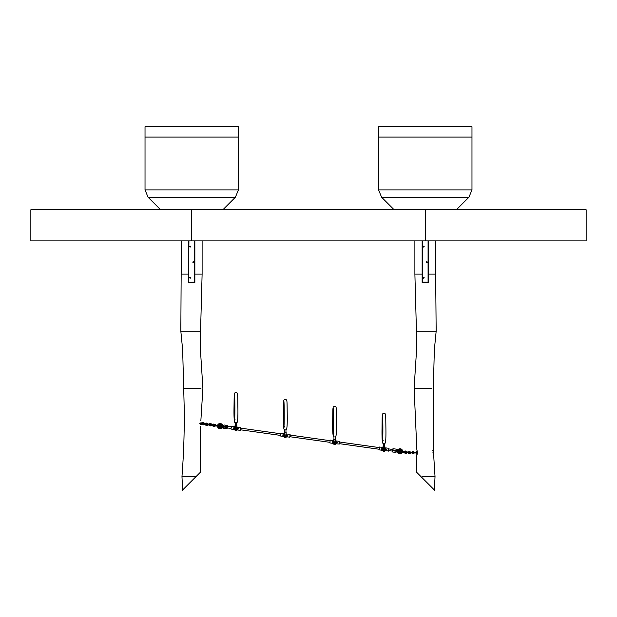 <?xml version="1.0" encoding="UTF-8"?>
<svg xmlns="http://www.w3.org/2000/svg" width="617" height="617" viewBox="0 0 617 617"><rect width="100%" height="100%" fill="white"/><g stroke="black" fill="none" stroke-linecap="round" stroke-linejoin="round"><path stroke-width="0.93" d="M191.725 209.757L586.15 209.757L586.15 240.892L30.85 240.892L30.85 209.757L191.725 209.757L191.725 240.892M238.44 189.889L238.44 137.097L145.026 137.097L238.44 137.097L238.44 126.716L145.026 126.716L145.026 189.889L238.44 189.889L235.401 197.224L222.868 209.757M160.59 209.757L148.065 197.224L145.026 189.889M471.974 189.889L471.974 137.097L378.56 137.097L471.974 137.097L471.974 126.716L378.56 126.716L378.56 189.889L471.974 189.889L468.935 197.224L456.41 209.757M394.132 209.757L381.599 197.224L378.56 189.889M433.234 388.278L433.412 449.523L432.957 452.631L433.705 455.747L435.024 476.509L422.56 476.509M417.339 452.384L416.429 452.084L416.467 451.467L417.262 451.513L416.884 449.916M416.861 449.847L414.107 388.278L431.406 388.278M417.107 450.68L416.776 455.608M436.142 331.198L416.444 331.198L416.575 349.762L414.107 388.278M433.311 388.278L434.353 349.762L436.165 331.198L435.648 274.11L428.383 274.11L428.383 240.892L428.075 282.1L428.075 240.892M416.984 454.976L417.262 453.696L416.344 453.642L416.375 453.017A0.463 0.463 -176.7 0 1 416.151 452.947M417.285 453.526L417.339 452.886M422.784 476.509L423.563 476.509M423.964 476.509L424.627 476.509M425.19 476.509L425.691 476.509M426.262 476.509L426.748 476.509M428.422 476.509L428.9 476.509M429.679 476.509L432.563 476.509M416.768 455.639L416.46 472.09L434.368 489.998M421.496 477.126L420.887 476.517M416.444 331.198L414.886 274.11L422.151 274.11L422.151 282.409L428.383 282.409L428.383 274.11M422.151 274.11L422.151 240.892L422.151 274.11M428.383 282.409L428.383 240.892M200.163 423.571C200.988 419.56 200.988 419.56 200.163 423.571C200.679 427.589 200.679 427.589 200.163 423.571M200.533 331.198L200.425 349.762L202.893 388.278L200.872 420.516M184.838 423.571C184.19 419.552 184.19 419.552 184.838 423.571C184.144 427.589 184.144 427.589 184.838 423.571M200.98 388.278L183.689 388.278L184.568 421.48M181.352 274.11L188.617 274.11L188.617 282.409L194.849 282.409L194.849 274.11L202.114 274.11L200.556 331.198L180.835 331.198L181.352 240.892M180.835 331.198L182.647 349.762L183.696 388.278M184.568 422.198L184.568 422.807A1.087 1.087 0 0 0 184.259 423.571L184.259 423.571A1.087 1.087 0 0 0 184.776 424.504L184.722 424.882M184.653 425.229L184.352 426.293M184.321 426.378L184.205 426.686C183.935 447.356 183.041 462.056 181.992 476.285L182.038 476.509M182.655 489.975L200.54 472.09L196.121 476.509L181.976 476.509L182.601 490.284M200.641 426.64L200.54 472.09M188.617 282.409L194.532 282.1L194.532 240.892M188.617 274.11L188.617 240.892M194.849 274.11L194.849 240.892L194.849 274.11M227.812 427.172L227.696 427.997L227.812 427.172M388.895 448.929L392.389 449.423L392.466 451.127M216.212 425.56L219.598 425.614A0.671 0.671 0 0 1 220.709 425.9L220.724 425.9A0.686 0.686 0 0 1 220.747 426.015L221.141 426.1A1.072 1.072 0 0 0 219.143 425.553M219.027 426.37A1.072 1.072 0 0 0 221.102 426.393L220.709 426.324A0.671 0.671 0 0 1 219.482 426.44L220.223 426.123L219.868 425.653L219.397 426.008L219.752 426.478L216.567 426.031L218.163 426.254M218.256 426.262A1.82 1.82 0 0 0 220.809 427.758A1.82 1.82 0 0 1 218.256 426.262A1.82 1.82 0 0 0 220.809 427.758L219.822 427.836L218.333 425.853L220.315 424.365L222.938 426.185L221.141 426.1M221.102 426.393L222.853 426.802L220.786 427.704M220.716 426.324L221.526 426.47A1.504 1.504 0 0 1 218.58 426.308M218.372 425.445A1.82 1.82 0 0 1 220.323 424.303A1.82 1.82 0 0 0 218.372 425.445A1.82 1.82 0 0 1 221.233 424.712A2.792 2.792 0 0 1 221.572 425.044L221.688 425.144M217.462 426.154A2.607 2.607 0 0 0 221.133 428.483L220.809 427.758A2.792 2.792 0 0 0 221.218 427.535L221.364 427.465M220.709 426.324L221.873 426.409M221.133 428.483L223.585 427.419M227.696 425.745L224.187 424.99L227.48 425.452L227.303 426.686L224.017 426.224L223.902 427.049L227.187 427.512L227.696 425.745L227.619 426.308L231.267 426.825L231.56 426.254L234.745 426.702L234.344 429.54L234.745 426.702M227.388 427.959L231.036 428.468L230.982 428.861L231.321 426.432M223.817 425.769L221.696 424.064A2.607 2.607 0 0 0 217.577 425.329M221.642 426.146L222.197 426.594M222.598 426.918L223.007 427.249M223.74 426.339L223.246 426.949M227.449 427.542L227.017 428.738L223.724 428.283L227.017 428.738L227.565 426.725M223.639 427.01L223.755 426.185M403.865 451.883L400.479 451.821A0.671 0.671 0 0 1 399.369 451.544L399.361 451.544A0.686 0.686 0 0 1 399.338 451.428L398.937 451.336A1.072 1.072 0 0 0 400.934 451.891M401.05 451.066A1.072 1.072 0 0 0 398.983 451.042L399.376 451.12A0.671 0.671 0 0 1 400.595 451.004L399.862 451.32L400.217 451.783L400.68 451.436L400.325 450.965L402.731 451.366M402.616 451.282A2.607 2.607 0 0 0 398.952 448.96L399.299 449.739L400.256 449.6L401.752 451.582L399.77 453.079L397.147 451.251L398.937 451.336M398.983 451.042L397.232 450.634L399.299 449.739M399.369 451.12L398.551 450.965A1.504 1.504 0 0 1 401.505 451.127M401.821 451.174A1.82 1.82 0 0 0 400.263 449.538A1.82 1.82 0 0 1 401.821 451.174A1.82 1.82 0 0 0 399.276 449.677A2.792 2.792 0 0 0 398.86 449.909L398.713 449.97M401.706 451.999A1.82 1.82 0 0 1 399.762 453.14A1.82 1.82 0 0 0 401.706 451.999A1.82 1.82 0 0 1 398.844 452.731A1.82 1.82 0 0 0 399.762 453.14A1.82 1.82 0 0 1 398.844 452.731A2.792 2.792 0 0 1 398.513 452.4L398.389 452.3M399.376 451.12L398.212 451.035M398.952 448.96L396.5 450.017L395.898 452.446L392.605 451.991L392.774 448.921L392.389 449.438M396.268 451.675L398.381 453.372A2.607 2.607 0 0 0 402.5 452.107M398.443 451.289L397.888 450.842M397.487 450.518L397.078 450.194M396.345 451.104L396.831 450.495M393.068 448.698L396.353 449.161L393.068 448.698L392.774 450.757L396.068 451.212L396.183 450.395L392.636 449.893M396.577 449.454L396.183 450.395L396.353 449.161M395.898 452.446L396.322 451.251M215.287 425.429L214.569 425.329L214.978 425.02L214.878 425.738M216.883 425.252L216.775 426.054L215.541 425.884M218.279 425.429L216.683 425.206L217.608 425.753M215.04 424.612A0.779 0.779 0 0 1 215.649 425.09A0.779 0.779 0 0 0 215.41 424.766A0.779 0.779 0 0 1 215.649 425.09L215.703 425.491L215.649 425.09A0.779 0.779 0 0 0 214.161 425.275A0.779 0.779 0 0 0 215.549 425.853L215.341 425.699A0.517 0.517 0 0 1 214.415 425.306A0.517 0.517 0 0 1 215.001 424.866A0.517 0.517 0 0 0 214.415 425.306A0.517 0.517 0 0 0 215.341 425.699L215.649 425.09A0.779 0.779 0 0 0 214.161 425.275M213.15 425.445A0.463 0.463 8 0 0 213.474 425.645L214.246 425.753A0.779 0.779 0 0 1 214.377 424.828A0.779 0.779 0 0 0 214.246 425.753A0.779 0.779 0 0 1 214.377 424.828L213.605 424.72A0.463 0.463 8 0 0 213.235 424.828M217.145 425.275L215.657 425.059A0.779 0.779 0 0 0 215.41 424.766A0.779 0.779 0 0 1 215.649 425.09L216.891 425.236L215.749 425.499L216.775 426.054M404.791 452.006L405.516 452.107L405.099 452.423L405.207 451.698M403.194 452.192L403.31 451.397M401.806 452.006L403.402 452.23L402.477 451.683M405.67 452.13A0.517 0.517 0 0 1 404.667 452.253A0.517 0.517 0 0 0 405.67 452.13A0.517 0.517 0 0 0 404.744 451.744L404.428 452.346A0.779 0.779 0 0 0 405.924 452.168A0.779 0.779 0 0 0 405.261 451.289A0.779 0.779 0 0 1 405.924 452.168A0.779 0.779 0 0 1 404.428 452.346L404.536 451.582A0.779 0.779 0 0 1 405.924 452.168M404.536 451.582L404.382 451.952L404.744 451.744A0.517 0.517 0 0 1 405.222 451.544M404.428 452.377L403.194 452.207L404.328 451.945L403.31 451.382L404.544 451.551M405.307 451.297L405.354 450.981A1.087 1.087 0 0 0 404.258 451.513M404.143 452.338A1.087 1.087 0 0 0 405.045 453.14L405.971 453.271A1.087 1.087 0 0 0 407.112 452.647L407.86 452.755M405.708 452.608L406.055 452.654A0.463 0.463 0 0 0 406.426 452.554M407.922 452.138L407.205 452.03A1.087 1.087 0 0 0 406.279 451.112L405.354 450.981M406.51 451.937A0.463 0.463 0 0 0 406.194 451.729L406.279 451.112M433.466 452.947L433.466 452.168L432.941 452.168L433.466 452.168L433.466 451.228L433.011 451.228L433.466 451.899A1.087 1.087 0 0 1 433.065 453.649M433.157 450.14L433.466 451.228L433.227 450.148L433.157 450.765L432.849 450.456M213.605 424.72L213.69 424.103A1.087 1.087 8 0 0 212.549 424.727M212.464 425.344A1.087 1.087 8 0 0 213.382 426.262L214.315 426.393A1.087 1.087 8 0 0 215.217 426.108M215.41 424.766A1.087 1.087 8 0 0 214.616 424.234L213.69 424.103M211.207 424.858L210.59 424.774M212.464 425.028L213.32 425.468L213.405 424.851L213.32 425.468L213.405 424.851L212.634 424.743L212.549 425.36L212.634 424.743L213.405 424.851M209.387 424.789L207.921 424.712L206.888 424.249L207.243 423.987L207.15 424.604M209.618 424.951L209.703 424.334L209.618 424.951M205.237 423.709L203.541 423.47L203.456 424.087L203.541 423.47L203.456 424.087L203.541 423.47L203.456 424.087L205.654 424.08M209.533 424.311A0.463 0.463 0 0 1 209.903 424.203L209.988 423.586A1.087 1.087 0 0 0 208.847 424.211L208.145 424.11A1.087 1.087 -31.2 0 0 207.219 423.193L206.294 423.061A1.087 1.087 -31.2 0 0 205.145 423.694M208.762 424.828A1.087 1.087 0 0 0 209.687 425.738L210.613 425.877A1.087 1.087 0 0 0 211.754 425.252M209.456 424.928A0.463 0.463 0 0 0 209.772 425.121L210.698 425.26A0.463 0.463 0 0 0 211.06 425.152M211.839 424.635A1.087 1.087 0 0 0 210.921 423.717L209.988 423.586M211.153 424.535A0.463 0.463 0 0 0 210.829 424.334L210.921 423.717M209.903 424.203L210.829 424.334M207.451 424.018A0.463 0.463 -31.2 0 0 207.127 423.81L206.201 423.678A0.463 0.463 -31.2 0 0 205.831 423.786M205.06 424.311A1.087 1.087 -31.2 0 0 205.985 425.221L206.911 425.352A1.087 1.087 -31.2 0 0 208.052 424.727M205.754 424.403A0.463 0.463 -31.2 0 0 206.07 424.604L206.996 424.735A0.463 0.463 -31.2 0 0 207.366 424.635M202.152 423.254A0.463 0.463 -31.2 0 1 202.499 423.162L202.592 422.545A1.087 1.087 -31.2 0 0 201.412 423.254M200.201 424.681A1.087 1.087 0 0 0 200.71 423.871L201.373 423.871A1.087 1.087 -31.2 0 0 202.283 424.704L203.209 424.835A1.087 1.087 -31.2 0 0 204.35 424.211M202.044 423.871A0.463 0.463 -31.2 0 0 202.368 424.087L203.302 424.218A0.463 0.463 -31.2 0 0 203.664 424.11M204.443 423.594A1.087 1.087 -31.2 0 0 203.517 422.676L202.592 422.545M203.757 423.501A0.463 0.463 -31.2 0 0 203.433 423.293L203.517 422.676M202.499 423.162L203.433 423.293M384.723 446.654L383.234 446.654L383.635 449.716A0.833 0.833 90 0 0 384.036 451.274A0.833 0.833 90 0 0 384.437 449.716L384.846 446.554L383.08 446.346L384.846 446.346L383.08 446.554L383.18 448.806C383.026 447.086 383.057 447.086 383.296 448.806L384.553 448.783L384.846 446.646L384.653 449.616A1.041 1.041 -90 0 1 384.029 451.482L384.013 451.482A1.041 1.041 90 0 1 383.388 449.616L383.296 448.806C382.987 446.469 382.941 446.469 383.18 448.806M384.036 450.965A0.517 0.517 90 0 0 384.553 450.441A0.517 0.517 90 0 0 384.036 449.924A0.517 0.517 90 0 0 383.519 450.441A0.517 0.517 90 0 0 384.036 450.965A0.517 0.517 90 0 0 384.553 450.441A0.517 0.517 90 0 0 384.036 449.924A0.517 0.517 90 0 0 383.519 450.441A0.517 0.517 90 0 0 384.036 450.965M384.437 449.716L384.746 448.806M383.111 449.793A1.041 1.041 -90 0 0 383.921 451.482L383.967 451.482A1.041 1.041 -90 0 1 383.921 451.482L383.905 451.482A1.041 1.041 90 0 1 383.095 449.793M383.604 449.716L384.013 451.482M335.409 441.888L335.509 439.636L333.743 439.427L335.509 439.427L333.743 439.636L333.843 441.888C333.604 439.543 333.643 439.543 333.974 441.888L335.208 441.865L335.509 439.728L335.316 442.697A1.041 1.041 -90 0 1 334.692 444.564L334.676 444.564A1.041 1.041 -90 0 1 334.067 442.697L334.298 442.798A0.833 0.833 90 0 0 334.699 444.356A0.833 0.833 90 0 0 335.1 442.798L335.409 441.888L335.1 442.798M333.866 439.736L335.386 439.736M334.699 444.039A0.517 0.517 90 0 0 335.216 443.523A0.517 0.517 90 0 0 334.699 443.006A0.517 0.517 90 0 0 334.175 443.523A0.517 0.517 90 0 0 334.699 444.039A0.517 0.517 90 0 0 335.216 443.523A0.517 0.517 90 0 0 334.699 443.006A0.517 0.517 90 0 0 334.175 443.523A0.517 0.517 90 0 0 334.699 444.039M334.584 444.564L334.561 444.564A1.041 1.041 -90 0 1 333.766 442.875A1.041 1.041 90 0 0 334.561 444.564L334.63 444.564A1.041 1.041 -90 0 1 334.584 444.564L333.944 442.697M333.897 439.736L334.298 442.798M333.859 441.888C333.681 440.16 333.712 440.16 333.951 441.888L334.052 442.697A1.041 1.041 90 0 0 334.676 444.564L335.316 442.697M286.072 434.97L286.172 432.71L284.406 432.502L286.172 432.502L284.406 432.71L284.506 434.97C284.344 433.242 284.375 433.242 284.614 434.97L285.872 434.946L286.172 432.81L285.972 435.772A1.041 1.041 -90 0 1 285.355 437.646L285.332 437.646A1.041 1.041 90 0 1 284.715 435.772L284.961 435.88A0.833 0.833 90 0 0 285.363 437.438A0.833 0.833 90 0 0 285.764 435.88L286.072 434.97L285.764 435.88M284.53 432.818L286.049 432.818M285.363 437.121A0.517 0.517 90 0 0 285.879 436.605A0.517 0.517 90 0 0 285.363 436.088A0.517 0.517 90 0 0 284.838 436.605A0.517 0.517 90 0 0 285.363 437.121A0.517 0.517 90 0 0 285.879 436.605A0.517 0.517 90 0 0 285.363 436.088A0.517 0.517 90 0 0 284.838 436.605A0.517 0.517 90 0 0 285.363 437.121M284.429 435.957A1.041 1.041 -90 0 0 285.239 437.646L285.285 437.638A1.041 1.041 -90 0 1 285.239 437.646L285.224 437.646A1.041 1.041 90 0 1 284.414 435.957M284.56 432.818L284.961 435.88M285.972 435.772L285.355 437.646A1.041 1.041 -90 0 1 284.73 435.772L284.614 434.97C284.306 432.625 284.267 432.625 284.506 434.97M236.735 428.051L236.835 425.792L235.069 425.583L236.835 425.583L235.069 425.792L235.17 428.051C234.93 425.707 234.969 425.707 235.293 428.051L236.535 428.021L236.835 425.892L236.635 428.854A1.041 1.041 -90 0 1 236.01 430.72L235.995 430.72A1.041 1.041 -90 0 1 235.393 428.854L235.617 428.954A0.833 0.833 90 0 0 236.018 430.512A0.833 0.833 90 0 0 236.419 428.954L236.735 428.051L236.419 428.954M235.193 425.892L236.712 425.892M236.018 430.203A0.517 0.517 90 0 0 236.542 429.687A0.517 0.517 90 0 0 236.018 429.162A0.517 0.517 90 0 0 235.501 429.687A0.517 0.517 90 0 0 236.018 430.203A0.517 0.517 90 0 0 236.542 429.687A0.517 0.517 90 0 0 236.018 429.162A0.517 0.517 90 0 0 235.501 429.687A0.517 0.517 90 0 0 236.018 430.203M235.902 430.72L235.887 430.72A1.041 1.041 -90 0 1 235.092 429.039A1.041 1.041 90 0 0 235.887 430.72L235.949 430.72A1.041 1.041 -90 0 1 235.902 430.72L235.262 428.854M235.216 425.892L235.617 428.954M235.185 428.051C235.008 426.324 235.038 426.324 235.278 428.051L235.378 428.854A1.041 1.041 90 0 0 235.995 430.72L236.635 428.854M385.586 447.857L385.185 450.695L388.61 450.965L388.772 448.304L385.586 447.857L385.047 450.225M385.571 449.315A0.486 0.486 -172 0 0 385.987 449.862L386.119 448.898L385.987 449.862A0.486 0.486 -172 0 0 386.535 449.446M385.826 449.346L386.288 449.407M379.571 447.017L379.177 449.855L379.571 447.017L382.756 447.464L382.363 450.302L382.756 447.464M381.399 448.783A0.486 0.486 -172 0 0 381.815 449.33L381.954 448.366L381.815 449.338A0.486 0.486 -172 0 0 382.363 448.921M381.653 448.806L382.116 448.868M379.177 449.855L382.363 450.302M330.234 440.098L329.833 442.929L330.234 440.098L333.419 440.546L333.257 443.199L333.596 440.777M333.257 443.199L333.419 440.546M332.062 441.865A0.486 0.486 -172 0 0 332.478 442.412L332.609 441.448L332.478 442.412A0.486 0.486 -172 0 0 333.026 442.003M332.316 441.888L332.779 441.942M329.833 442.929L333.026 443.376M280.897 433.173L280.496 436.011L280.897 433.173L284.082 433.62L283.681 436.458L284.082 433.62M282.725 434.946A0.486 0.486 -172 0 0 283.141 435.494L283.272 434.53L283.141 435.494A0.486 0.486 -172 0 0 283.689 435.078M282.979 434.962L283.442 435.024M280.373 435.386L280.604 433.743L240.877 428.167L240.645 429.818L280.373 435.386M280.496 436.011L283.681 436.458M231.56 426.254L230.982 428.861M233.388 428.028A0.486 0.486 -172 0 0 233.797 428.568L233.936 427.612L233.797 428.576A0.486 0.486 -172 0 0 234.352 428.159M233.635 428.044L234.105 428.105M231.159 429.093L234.344 429.54M336.25 440.939L335.849 443.777L339.273 444.047L339.435 441.386L336.25 440.939L335.702 443.307M336.234 442.389A0.486 0.486 -172 0 0 336.651 442.944L336.782 441.98L336.651 442.944A0.486 0.486 -172 0 0 337.198 442.528M336.481 442.428L336.944 442.489M335.656 443.137L335.957 441.502L335.463 441.433M286.905 434.021L286.512 436.859L289.928 437.129L290.098 434.468L286.905 434.021L286.365 436.389M286.89 435.471A0.486 0.486 -172 0 0 287.306 436.026L287.445 435.054L287.306 436.026A0.486 0.486 -172 0 0 287.861 435.61M287.144 435.502L287.607 435.571M286.319 436.219L286.62 434.584L286.126 434.515M329.717 442.304L289.99 436.736L290.214 435.093L329.948 440.661M237.568 427.095L237.175 429.933L240.36 430.381L240.753 427.542L237.568 427.095L236.789 427.596M236.974 429.301L237.337 427.272M237.553 428.553A0.486 0.486 -172 0 0 237.969 429.1L238.108 428.136L237.969 429.1A0.486 0.486 -172 0 0 238.524 428.692M237.807 428.584L238.27 428.653M199.777 423.871L202.268 423.871L202.268 423.254L202.268 423.871L202.268 423.254L201.489 423.254L201.489 423.871L201.489 423.254L202.268 423.254L201.975 423.671M200.594 423.254A1.087 1.087 0 0 0 200.224 422.846M408.5 452.377L409.056 452.608L408.701 452.87L407.937 452.762L408.022 452.145L407.937 452.762L407.004 452.631L407.097 452.014L407.004 452.631L406.241 452.523L406.325 451.906L405.971 452.176L406.588 452.261M408.793 452.253L409.056 452.608L408.531 452.785A0.463 0.463 -176.7 0 1 408.469 452.523L406.325 451.906M408.994 451.467L409.927 451.521L410.953 452.67L409.804 453.696L409.842 453.071L408.469 452.523L408.994 451.467L407.845 452.485L408.87 453.642L408.901 453.017A0.463 0.463 -176.7 0 1 408.577 452.855M409.927 451.521L409.896 452.138A0.463 0.463 -176.7 0 1 410.236 452.323M408.901 453.017L408.469 452.523L408.955 452.084L409.896 452.138L410.05 452.947L410.05 452.323L410.05 452.947L410.829 452.947L410.829 452.323L410.829 452.947L411.763 452.947L411.763 452.323L411.763 452.947L412.542 452.947L412.542 452.323L412.542 452.947L412.542 452.323L410.313 452.469M412.418 452.947A0.463 0.463 -176.7 0 0 412.642 453.017L412.603 453.642L411.578 452.492L412.734 451.467L413.668 451.521L413.783 452.947L413.783 452.323L413.783 452.947L414.562 452.947L414.562 452.323L414.562 452.947L415.496 452.947L415.496 452.323L415.496 452.947L416.274 452.947L416.274 452.323L416.274 452.947L416.274 452.323L414.046 452.469M412.734 451.467L412.696 452.084L413.629 452.138A0.463 0.463 -176.7 0 1 413.976 452.323M184.568 422.498L184.568 421.874M423.27 246.599A0.44 0.44 0 0 1 423.709 246.16A0.44 0.44 0 0 1 424.157 246.599A0.44 0.44 0 0 1 423.709 247.047A0.44 0.44 0 0 1 423.27 246.599M426.386 262.171A0.44 0.44 0 0 1 426.825 261.731A0.44 0.44 0 0 1 427.265 262.171A0.44 0.44 0 0 1 426.825 262.611A0.44 0.44 0 0 1 426.386 262.171M423.27 277.743A0.44 0.44 0 0 1 423.709 277.295A0.44 0.44 0 0 1 424.157 277.743A0.44 0.44 0 0 1 423.709 278.182A0.44 0.44 0 0 1 423.27 277.743M422.468 240.892L422.468 282.1L428.383 282.1M189.735 246.599A0.44 0.44 0 0 1 190.175 246.16A0.44 0.44 0 0 1 190.614 246.599A0.44 0.44 0 0 1 190.175 247.047A0.44 0.44 0 0 1 189.735 246.599M192.843 262.171A0.44 0.44 0 0 1 193.291 261.731A0.44 0.44 0 0 1 193.73 262.171A0.44 0.44 0 0 1 193.291 262.611A0.44 0.44 0 0 1 192.843 262.171M189.735 277.743A0.44 0.44 0 0 1 190.175 277.295A0.44 0.44 0 0 1 190.614 277.743A0.44 0.44 0 0 1 190.175 278.182A0.44 0.44 0 0 1 189.735 277.743M425.275 209.757L425.275 240.892M235.401 197.224L148.065 197.224M468.935 197.224L381.599 197.224M218.688 425.491A1.504 1.504 0 0 1 221.572 426.146M219.683 424.388A1.751 1.751 0 0 1 220.315 424.365M220.323 424.303A1.82 1.82 0 0 1 221.233 424.712M223.47 427.442L222.93 426.239M221.696 424.064L221.202 424.681M401.389 451.952A1.504 1.504 0 0 1 398.505 451.297M400.394 453.048A1.751 1.751 0 0 1 399.77 453.079M396.615 450.001L397.147 451.204M398.381 453.372L398.875 452.755M392.52 450.718L392.381 451.698M215.41 425.19A0.517 0.517 0 0 0 215.001 424.866M406.055 452.654L405.971 453.271M213.073 425.113L212.456 425.028M213.474 425.645L213.382 426.262M214.377 425.931L214.315 426.393M214.554 424.697L214.616 424.234M209.772 425.121L209.687 425.738M210.698 425.26L210.613 425.877M206.201 423.678L206.294 423.061M205.677 424.08L205.06 423.987L205.677 424.08M206.07 424.604L205.985 425.221M206.996 424.735L206.911 425.352M207.528 424.342L208.145 424.427M207.127 423.81L207.219 423.193M201.975 423.555L201.358 423.47L201.975 423.563M202.368 424.087L202.283 424.704M203.302 424.218L203.209 424.835M203.826 423.817L204.443 423.91M384.653 449.616L384.029 451.482A1.041 1.041 -90 0 1 383.404 449.616M333.751 440.492L333.974 441.888M235.077 426.656L235.293 428.051M388.371 451.143L388.772 448.304M339.034 444.225L339.435 441.386M289.697 437.299L290.098 434.468M240.36 430.381L240.753 427.542M407.93 452.762L408.531 452.785M409.842 453.071L410.822 452.947M412.85 452.631L412.542 452.947L412.542 452.323M416.591 452.631L416.274 452.947L416.274 452.323M413.668 451.521L414.693 452.67L413.537 453.696L413.575 453.071L412.202 452.523L412.696 452.084M416.429 452.084L415.943 452.523L416.375 453.017L417.802 452.631M188.925 240.892L188.617 282.1M435.024 476.509L434.399 490.284M414.886 274.11L414.886 240.892M435.648 274.11L435.648 240.892M202.114 274.11L202.114 240.892M392.157 451.066L388.664 450.572M383.196 449.808L382.648 449.731M379.054 449.23L339.327 443.654M333.851 442.89L333.311 442.813M284.514 435.964L283.974 435.895M235.177 429.046L234.637 428.969M385.293 448.428L384.8 448.358M379.285 447.58L339.558 442.011M401.922 451.189L403.518 451.413M212.549 425.36L211.623 425.229M210.937 424.504L212.634 424.743M206.888 424.249L209.973 424.681L208.939 424.226M208.006 424.095L207.243 423.987L207.505 424.342M203.186 423.732L204.312 423.578M184.568 422.144L184.568 423.856M383.088 447.41L383.296 448.806M383.28 449.616L383.905 451.482M383.288 443.23L383.288 446.346M384.638 443.23L384.638 446.346M384.484 443.245C385.61 444.525 386.08 439.543 385.903 428.291C385.664 413.344 386.018 413.691 383.967 413.336C381.915 413.691 382.27 413.344 382.023 428.291C381.846 439.543 382.316 444.525 383.442 443.245M382.555 415.31L382.555 415.31C382.856 414.639 383.118 437.391 382.555 441.363L383.157 440.569M334.052 442.697L334.676 444.564M333.951 436.312L333.951 439.427M335.301 436.312L335.301 439.427M335.147 436.327C336.273 437.607 336.743 432.625 336.566 421.365C336.319 406.426 336.674 406.765 334.63 406.418C332.578 406.765 332.933 406.426 332.686 421.365C332.509 432.625 332.979 437.607 334.106 436.327M333.219 408.392L333.219 408.392C333.512 407.714 333.782 430.465 333.219 434.445L333.82 433.643M284.414 433.574L284.614 434.97M284.715 435.772L285.332 437.646M284.599 435.772L285.224 437.646M284.614 429.393L284.614 432.502M285.964 429.393L285.964 432.502M285.81 429.401C286.936 430.689 287.406 425.699 287.229 414.447C286.982 399.507 287.337 399.847 285.285 399.5C283.242 399.847 283.596 399.507 283.35 414.447C283.172 425.699 283.643 430.689 284.769 429.401M283.882 401.474L283.882 401.466C284.175 400.795 284.445 423.547 283.882 427.527L284.476 426.725M235.378 428.854L235.995 430.72M235.278 422.468L235.278 425.583M236.627 422.468L236.627 425.583M236.473 422.483C237.599 423.771 238.069 418.781 237.892 407.528C237.645 392.582 238 392.929 235.949 392.582C233.897 392.929 234.252 392.582 234.013 407.528C233.835 418.781 234.306 423.771 235.432 422.483M234.545 394.548L234.545 394.548C234.838 393.877 235.1 416.629 234.545 420.609L235.139 419.807M199.777 423.254L201.489 423.254M409.056 452.608L408.439 452.523M407.004 452.631L406.241 452.523M408.87 453.642L409.804 453.696M410.899 452.947L411.655 452.947M410.914 452.323L411.601 452.323M414.639 452.947L415.388 452.947M414.562 452.947L413.575 453.071M417.524 452.947L417.524 452.323M412.603 453.642L413.537 453.696M416.344 453.642L415.318 452.492L416.467 451.467"/></g></svg>
